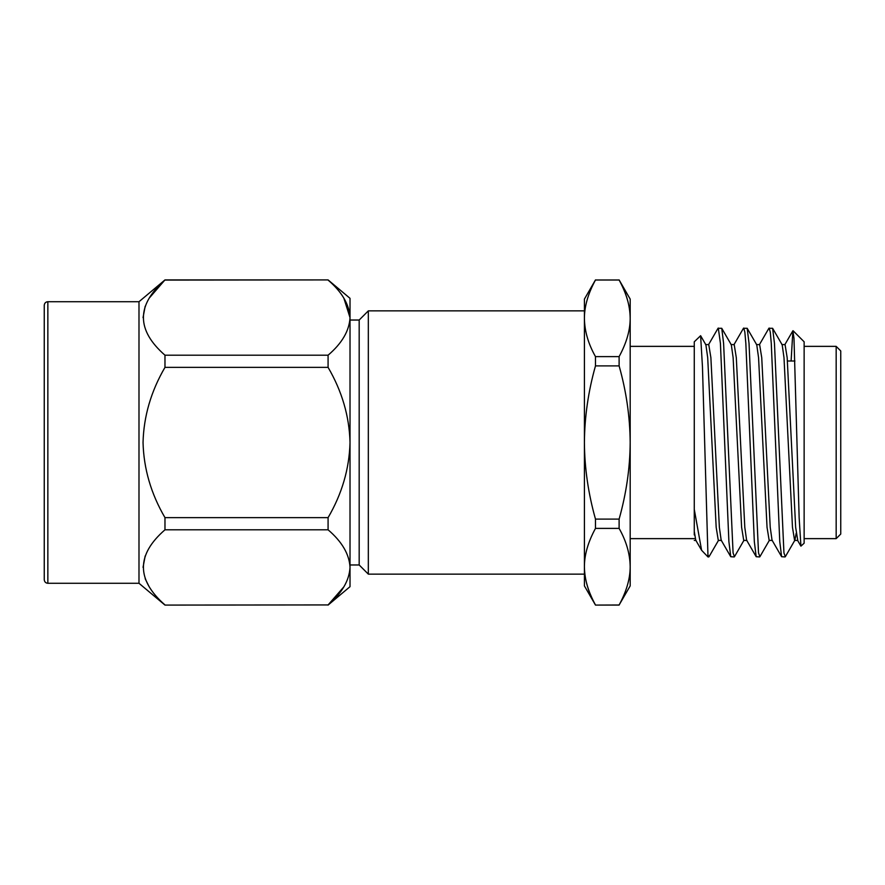 <?xml version="1.0" encoding="UTF-8"?>
<svg xmlns="http://www.w3.org/2000/svg" width="885" height="885" viewBox="0 0 885 885"><rect width="100%" height="100%" fill="white"/><g stroke="black" fill="none" stroke-linecap="round" stroke-linejoin="round"><path stroke-width="1.33" d="M595.483 280.003L619.113 280.003C626.491 293.577 630.186 306.343 630.186 318.312C629.998 305.513 626.303 292.747 619.113 280.003L595.483 280.003C588.094 293.577 584.41 306.343 584.41 318.312L584.41 310.867L368.326 310.867L368.326 574.133L359.177 564.973L359.177 320.027L350.017 320.027M619.113 279.914L630.186 299.097L630.186 566.688C630.186 578.657 626.491 591.423 619.113 604.997L595.483 605.086L584.41 585.903L584.41 566.688C584.587 579.487 588.282 592.253 595.483 604.997C588.094 591.423 584.41 578.657 584.41 566.688L584.41 318.312C584.587 331.101 588.282 343.867 595.483 356.611L619.113 356.611L619.113 365.892L595.483 365.892C588.304 391.236 584.609 416.769 584.41 442.5C584.565 467.933 588.26 493.465 595.483 519.108L619.113 519.108L619.113 528.389L595.483 528.389C588.094 541.952 584.41 554.718 584.41 566.688L584.41 574.133L368.326 574.133M840.75 350.947L840.75 534.053L836.17 538.633L836.17 346.367L840.75 350.947M793.093 330.758L804.133 341.798L804.133 543.202L800.925 546.145L799.144 517.714L793.978 338.291L792.883 330.78L791.101 361.014M744.042 540.149L734.461 556.709L733.079 552.904L723.598 343.391L721.751 328.291L718.034 328.291L708.442 344.851M734.196 556.942L730.744 556.709L728.897 541.609L720.423 343.391L718.299 328.058M796.179 533.279L794.907 540.149L785.327 556.709L783.944 552.904L774.464 343.391L772.616 328.291L768.888 328.291L759.308 344.851M785.061 556.942L781.61 556.709L779.762 541.609L771.278 343.391L770.282 332.096L769.165 328.058M769.474 540.149L759.894 556.709L758.511 552.904L749.031 343.391L747.183 328.291L743.455 328.291L733.875 344.851M759.629 556.942L756.177 556.709L754.33 541.609L745.845 343.391L744.849 332.096L743.732 328.058M694.271 442.5L694.271 341.798L700.61 335.703L702.458 366.755L708 556.942L701.606 550.293L694.271 509.329L694.271 442.5M44.25 442.5L44.25 305.314C44.482 303.113 45.688 301.907 47.856 301.719L47.856 583.281C45.688 583.093 44.482 581.887 44.25 579.686L44.25 324.452M164.975 605.086L328.081 604.931L164.975 605.086L138.989 583.281L138.989 301.719L47.856 301.719M164.975 529.794L164.975 517.636L328.081 517.636L328.081 529.794L164.975 529.794C136.246 554.751 136.246 579.797 164.975 604.931L164.953 604.92M149.211 586.855L145.162 578.702M143.038 567.351L145.162 556.012M328.081 605.086L350.017 586.678L350.017 298.322L328.081 279.914L164.975 280.069C136.246 305.037 136.246 330.083 164.975 355.206L328.081 355.206L328.081 367.363L164.975 367.363C151.025 391.292 143.713 416.337 143.038 442.5C143.735 468.762 151.047 493.808 164.975 517.636M328.081 355.206C342.008 343.291 349.321 330.769 350.017 317.638C349.343 304.562 342.03 292.028 328.081 280.069L328.092 280.08M328.081 517.636C342.008 493.797 349.321 468.751 350.017 442.5C349.354 416.359 342.041 391.314 328.081 367.363M328.081 604.931C342.008 593.016 349.321 580.483 350.017 567.362C349.343 554.275 342.03 541.753 328.081 529.794M343.845 586.866L328.103 604.92M343.845 298.134L350.017 317.638M164.975 367.363L164.975 355.206M143.038 317.638L145.162 306.298M149.211 298.145L164.975 279.914L328.081 279.914M619.113 528.389C626.303 541.133 629.998 553.899 630.186 566.688L630.186 585.903L619.113 604.997M694.271 534.938L694.271 509.329M718.62 540.149L709.029 556.709L708 555.072M781.875 344.575L785.061 344.575L787.174 357.695L795.648 527.305L797.772 540.425L794.597 540.425L792.473 527.305L783.999 357.695L782.196 344.851L772.616 328.291M772.339 540.425L769.165 540.425L767.041 527.305L758.567 357.695L756.764 344.851L747.183 328.291M746.907 540.425L743.732 540.425L741.608 527.305L733.134 357.695L731.331 344.851L721.751 328.291M721.474 540.425L718.299 540.425L716.175 527.305L707.701 357.695L705.898 344.851L700.61 335.703M804.133 348.967L804.133 359.719M781.61 556.709L772.03 540.149L770.227 527.305L761.742 357.695L759.629 344.575L756.443 344.575M756.177 556.709L746.597 540.149L744.794 527.305L736.309 357.695L734.196 344.575L731.01 344.575M730.744 556.709L721.164 540.149L719.361 527.305L710.887 357.695L708.763 344.575L705.588 344.575M701.606 550.293L695.732 540.149L694.271 531.365M619.113 519.108C626.326 493.476 630.02 467.944 630.186 442.5C629.976 416.78 626.281 391.247 619.113 365.892M619.113 356.611C626.491 343.048 630.186 330.282 630.186 318.312M595.483 365.892L595.483 356.611M584.41 318.312L584.41 299.097L595.483 279.914M595.483 528.389L595.483 519.108M804.133 346.367L836.17 346.367M694.271 346.367L630.186 346.367M359.177 320.027L368.326 310.867M138.989 301.719L164.975 279.914M138.989 583.281L47.856 583.281M694.271 538.633L630.186 538.633M694.271 540.425L696.053 540.425M797.451 540.149L800.925 546.145M784.741 344.851L792.883 330.78M708.763 556.942L708 556.942M804.133 538.633L836.17 538.633M787.418 361.014L794.918 361.014M359.177 564.973L350.017 564.973M595.483 605.086L619.113 605.086"/></g></svg>
